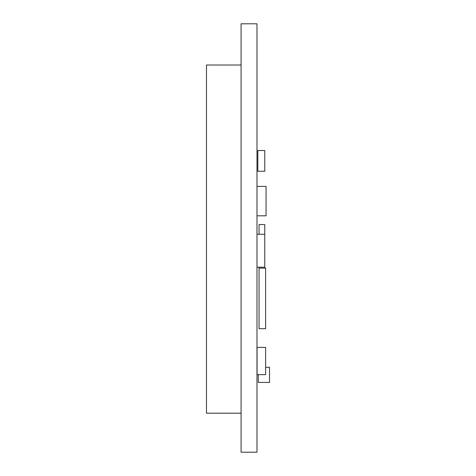 <?xml version="1.0" encoding="UTF-8"?>
<svg xmlns="http://www.w3.org/2000/svg" width="476" height="476" viewBox="0 0 476 476"><rect width="100%" height="100%" fill="white"/><g stroke="black" fill="none" stroke-linecap="round" stroke-linejoin="round"><path stroke-width="0.71" d="M241.076 452.2L256.98 452.2L256.98 23.8L241.076 23.8L241.076 452.2M256.98 267.191L264.763 267.191L264.763 224.553L259.057 224.553L259.057 234.293M256.98 234.293L264.763 234.293M257.843 150.511L264.763 150.511L264.763 171.265L257.843 171.265L257.843 150.511M259.057 268.143L259.057 328.69L265.632 328.69L265.632 268.143L259.057 268.143L259.057 267.191M258.278 374.648L258.278 382.436L269.523 382.436L269.523 367.299L265.632 367.299M264.763 268.143L264.763 267.191M257.07 374.648L265.632 374.648L265.632 347.403L257.07 347.403L257.07 374.648M256.98 215.806L266.06 215.806L266.06 186.372L256.98 186.372M241.076 65.016L206.477 65.016L206.477 413.186L241.076 413.186"/></g></svg>
